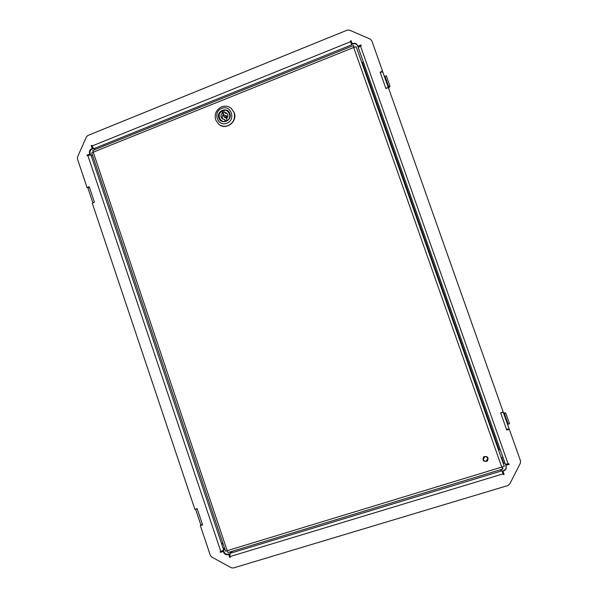 <?xml version="1.0" encoding="UTF-8"?>
<svg xmlns="http://www.w3.org/2000/svg" width="598" height="598" viewBox="0 0 598 598"><rect width="100%" height="100%" fill="white"/><g stroke="black" fill="none" stroke-linecap="round" stroke-linejoin="round"><path stroke-width="0.9" d="M341.921 50.195L342.602 49.918M103.94 145.77L104.71 145.643M509.13 464.444L505.714 465.147L509.13 464.444L508.876 463.727L508.143 463.951L360.482 45.934L361.177 45.65L360.938 44.962L357.806 46.225L357.948 46.644L361.072 45.388L360.938 44.962M505.833 465.453L506.08 466.171C506.633 468.421 505.833 469.991 503.688 470.88L502.955 471.104L503.576 470.574C505.721 469.684 506.521 468.114 505.968 465.872L505.714 465.147M229.654 557.441L230.006 557L228.974 553.935L228.623 554.368L229.654 557.441L230.312 557.239L230.081 556.559L503.105 473.848L503.359 474.565L504.092 474.341L502.955 471.104M228.623 554.368L227.973 554.563C225.924 554.959 224.452 554.152 223.562 552.148L223.689 551.042L220.4 552.358L223.331 551.468M87.002 155.054L90.35 154.157L87.002 155.054L87.218 155.704L87.839 155.458L220.826 551.483L220.176 551.677L220.4 552.358M89.79 153.933L89.565 153.282C89.087 151.227 89.76 149.724 91.569 148.775L92.75 148.752L91.763 145.822L91.202 145.591L92.189 148.521M357.948 46.644L357.709 45.956C356.759 43.96 355.205 43.288 353.029 43.923L352.342 44.207L351.101 40.694L350.406 40.978L350.645 41.666L92.04 145.994L91.823 145.336L91.202 145.591M352.185 43.781L352.88 43.505C355.055 42.862 356.617 43.542 357.567 45.538L357.806 46.225M87.039 187.555L77.471 159.001L77.576 156.87L86.411 136.927L87.906 135.454L347.244 30.124L349.486 30.132L370.282 39.109L371.792 40.724L382.488 70.96L380.156 72.276L385.904 88.511L388.364 87.555L503.232 412.044L500.661 412.859L506.76 430.089L509.332 429.282L520.507 460.856L520.365 463.158L509.698 484.066L507.919 485.539L233.317 567.988L231.194 567.741L211.699 557.007L210.302 555.318L200.33 525.575L202.595 524.872L197.146 508.621L194.888 509.332L92.294 203.23L94.357 202.049L89.207 186.703L87.039 187.555L88.803 187.249M504.577 461.933L505.377 464.205L508.143 463.951M360.482 45.934L358.299 47.638L503.651 459.309M503.105 473.848L502.036 470.783L229.886 553.412L230.081 556.559M223.689 551.042L223.921 551.722C224.811 553.726 226.276 554.525 228.324 554.137L228.974 553.935M222.172 545.406L90.993 154.972L87.839 155.458M220.826 551.483L223.734 550.04L223.009 547.888M92.75 148.752L92.129 149.007C90.32 149.956 89.655 151.458 90.134 153.499L90.35 154.157M92.04 145.994L93.789 148.678L351.759 44.798L350.645 41.666M89.319 187.025L87.936 188.026L92.944 202.969L94.357 202.049M197.258 508.958L195.598 509.219L200.808 524.752L202.475 524.528M202.513 524.633L200.33 525.575M506.67 429.835L509.332 429.282M506.633 429.73L509.003 428.519L503.18 412.067L500.788 413.218M509.003 428.519L503.18 412.067M382.787 71.947L388.311 87.57L382.787 71.947L380.156 72.276M385.777 88.168L388.109 87.652M380.784 72.052L382.488 70.96M351.25 41.127L350.563 41.404L351.759 44.798M220.632 551.535L220.767 551.932M503.987 474.027L503.254 474.244L502.036 470.783M509.018 464.145L508.868 463.727M505.377 464.205L502.903 457.231L501.692 457.605L503.725 463.36L504.944 462.994M502.888 457.238L500.242 449.696L499.076 449.831L362.388 62.626L363.322 61.923L358.299 47.638M363.016 61.048L363.315 61.923L363.016 61.048M229.886 553.412L230.925 552.133L233.34 550.922M499.427 470.05L501.722 469.856M90.993 154.972L92.645 155.615M224.781 548.8L223.734 550.04M350.406 40.978L350.563 41.404M95.463 149.365L93.789 148.678M501.707 412.53L500.713 412.994M363.322 61.923L500.242 449.696M362.388 62.626L361.88 62.835M498.538 449.988L499.076 449.831M503.411 412.717L505.781 413.128L509.556 423.78L507.448 424.124M389.963 86.045L388.595 86.478L384.963 76.223L386.33 75.789L389.963 86.045L388.64 88.332M503.688 413.502L504.413 413.629L508.18 424.281M505.781 413.128L504.413 413.629M384.963 76.223L384.559 76.97M388.184 87.203L388.595 86.478M501.58 458.046L503.396 463.196L501.58 458.046M502.626 460.998L501.954 459.1L502.626 460.998M223.151 543.963L224.586 548.216M222.837 543.029L222.471 543.134C221.865 543.799 221.97 545.226 222.777 547.424L223.958 548.702L224.676 548.486M223.615 545.324L224.213 547.118M486.279 461.088L487.751 458.412C487.206 457.051 486.211 456.513 484.761 456.79L483.274 459.406C483.804 460.804 484.806 461.364 486.279 461.088M501.864 467.075L502.963 468.974L501.744 467.098L504.316 466.35L356.184 46.696L353.695 47.481L353.515 45.53L353.852 47.392M504.316 466.35L502.612 461.529M353.515 45.53L92.802 150.434L93.243 152.176L91.718 152.856L225.603 551.244L227.203 550.668L228.025 552.545L502.963 468.974M353.934 47.048L353.657 45.598M503.023 468.892L502.357 467.509M229.677 113.725C231.718 118.838 224.975 124.048 220.901 120.527L219.07 117.956C216.992 112.745 223.996 107.528 228.025 111.295L229.677 113.725M229.826 113.605C232.57 120.721 221.021 125.296 218.823 117.985C216.072 110.899 227.591 106.287 229.826 113.605M221.768 108.41C212.357 111.766 217.672 127.239 226.859 123.195C236.315 119.854 230.955 104.314 221.768 108.41M221.626 106.855C216.252 109.651 214.271 113.994 215.669 119.892L218.958 124.451C221.753 126.425 224.796 126.813 228.085 125.625C233.482 122.844 235.477 118.494 234.08 112.566L231.321 108.44C228.421 106.1 225.192 105.569 221.626 106.855M219.047 124.519L219.137 124.586C226.238 130.528 237.765 121.514 234.252 112.716L231.404 108.522M223.802 116.61L225.947 117.851L226.59 116.461L225.311 115.556C225.304 116.692 224.803 117.044 223.802 116.61L223.57 116.244C223.532 115.197 224.003 114.816 224.968 115.1M225.551 115.496C227.307 116.012 227.502 116.931 226.149 118.254L224.31 117.103M222 121.185L221.051 120.594C217.844 116.745 218.382 113.403 222.665 110.57C224.661 109.853 226.485 110.137 228.13 111.43L228.907 112.245M226.208 121.08C219.772 123.891 216.08 113.052 222.68 110.727C229.109 107.887 232.824 118.763 226.208 121.08M221.768 111.348L222.359 113.082C220.542 115.018 220.513 116.924 222.262 118.793L224.549 119.495L225.14 121.237L227.113 120.452L226.522 118.718C228.324 116.827 228.376 114.943 226.687 113.059L224.34 112.304L223.749 110.57L222.725 110.862L221.768 111.348L223.039 112.394L223.622 114.113C222.045 115.676 221.821 117.372 222.957 119.211M224.175 111.833L223.039 112.394M227.247 113.657L225.588 113.343L224.34 112.304M224.549 119.495L225.977 121.013M222.359 113.082L223.622 114.113M223.562 552.148L223.921 551.722M228.324 554.137L227.973 554.563M91.569 148.775L92.129 149.007M90.134 153.499L89.565 153.282M357.567 45.538L357.709 45.956M353.029 43.923L352.88 43.505M93.243 152.176L353.695 47.481L501.744 467.098L227.203 550.668L93.243 152.176M487.407 461.065C483.423 461.925 482.16 460.505 483.633 456.812C487.624 455.953 488.88 457.365 487.407 461.065M356.184 46.696L502.327 460.722"/></g></svg>
